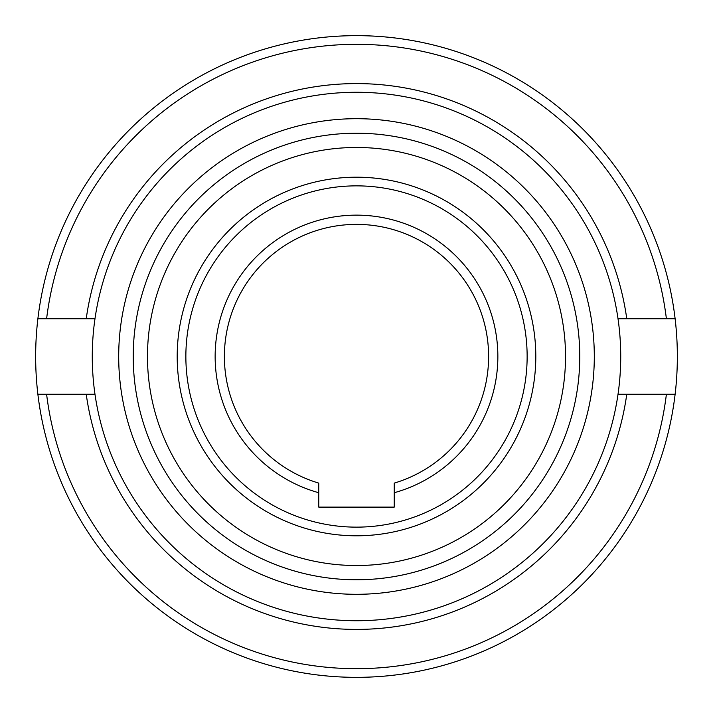 <?xml version="1.0" encoding="UTF-8"?>
<svg xmlns="http://www.w3.org/2000/svg" width="713" height="713" viewBox="0 0 713 713"><rect width="100%" height="100%" fill="white"/><g stroke="black" fill="none" stroke-linecap="round" stroke-linejoin="round"><path stroke-width="1.07" d="M177.198 356.5A179.302 179.302 0 0 0 356.5 535.802A179.302 179.302 0 0 0 535.802 356.5A179.302 179.302 0 0 0 356.5 177.198A179.302 179.302 0 0 0 177.198 356.5A179.302 179.302 0 0 1 356.5 177.198A179.302 179.302 0 0 1 535.802 356.5M356.5 565.525A209.025 209.025 0 0 0 565.525 356.5A209.025 209.025 0 0 0 356.5 147.475A209.025 209.025 0 0 0 147.475 356.5A209.025 209.025 0 0 0 356.5 565.525M94.981 318.756A264.229 264.229 0 0 0 94.981 394.244L37.878 394.244A320.85 320.85 0 0 1 37.878 318.756L94.981 318.756A264.229 264.229 0 0 1 356.5 92.271A264.229 264.229 0 0 0 94.981 318.756M356.5 579.776A223.276 223.276 0 0 0 579.776 356.5A223.276 223.276 0 0 0 356.5 133.224A223.276 223.276 0 0 0 133.224 356.5A223.276 223.276 0 0 0 356.5 579.776M356.5 594.303A237.803 237.803 0 0 0 594.303 356.5A237.803 237.803 0 0 0 356.5 118.697A237.803 237.803 0 0 0 118.697 356.5A237.803 237.803 0 0 0 356.5 594.303M394.244 492.728L394.244 483.111A132.119 132.119 0 0 0 356.5 224.381A132.119 132.119 0 0 0 318.756 483.111L318.756 492.728A141.361 141.361 0 0 1 356.5 215.139A141.361 141.361 0 0 1 394.244 492.728L394.244 507.112L318.756 507.112L318.756 492.728M618.019 318.756L675.122 318.756A320.85 320.85 0 0 1 675.122 394.244L618.019 394.244A264.229 264.229 0 0 0 356.5 92.271M46.603 394.244L37.878 394.244A320.85 320.85 0 0 0 675.122 394.244L666.397 394.244A312.187 312.187 0 0 1 46.603 394.244M675.122 318.756A320.85 320.85 0 0 0 356.5 35.65A320.85 320.85 0 0 1 675.122 318.756L666.397 318.756A312.187 312.187 0 0 0 46.603 318.756L37.878 318.756A320.85 320.85 0 0 1 356.5 35.65A320.85 320.85 0 0 0 37.878 318.756M356.5 620.729A264.229 264.229 0 0 1 94.981 394.244A264.229 264.229 0 0 0 618.019 394.244M356.5 527.139A170.639 170.639 0 0 0 527.139 356.5A170.639 170.639 0 0 0 356.5 185.861A170.639 170.639 0 0 0 185.861 356.5A170.639 170.639 0 0 0 356.5 527.139M37.878 394.244A320.85 320.85 0 0 0 675.122 394.244M626.772 318.756A272.892 272.892 0 0 0 86.228 318.756M86.228 394.244A272.892 272.892 0 0 0 626.772 394.244"/></g></svg>
